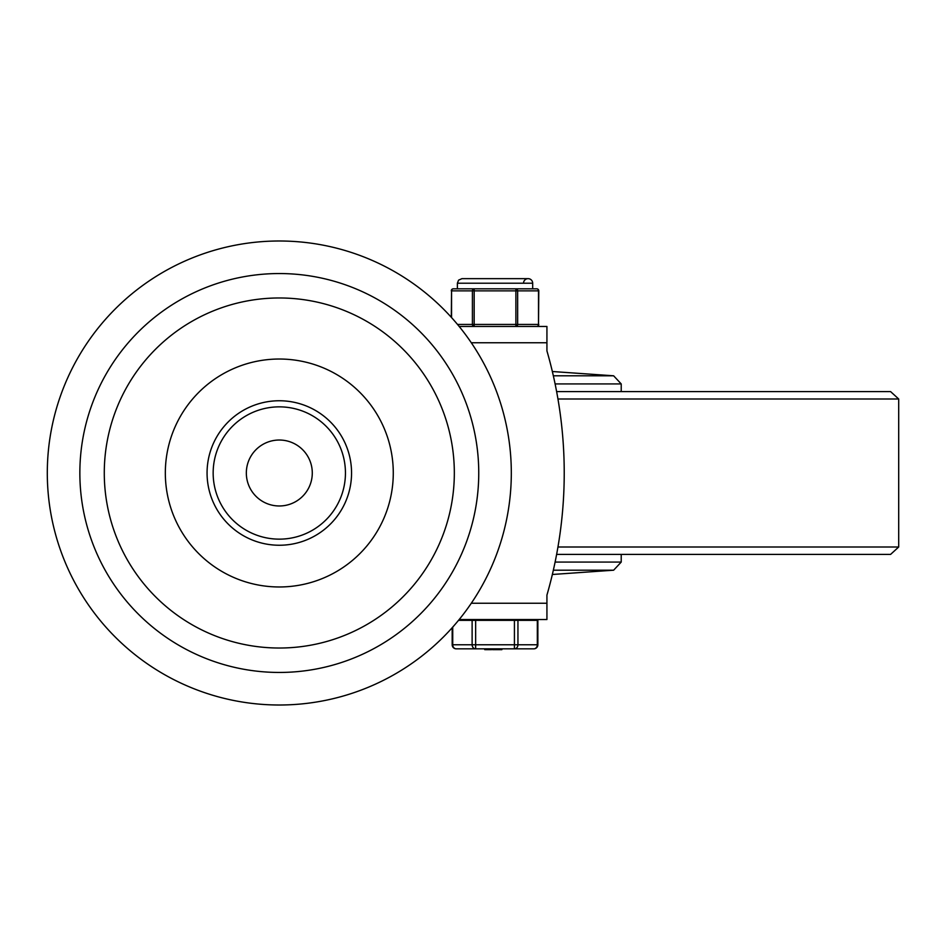<?xml version="1.0" encoding="UTF-8"?>
<svg xmlns="http://www.w3.org/2000/svg" width="946" height="946" viewBox="0 0 946 946"><rect width="100%" height="100%" fill="white"/><g stroke="black" fill="none" stroke-linecap="round" stroke-linejoin="round"><path stroke-width="1.42" d="M454.328 473A175.022 175.022 0 0 1 191.79 624.573A175.022 175.022 0 0 1 191.79 321.427A175.022 175.022 0 0 1 454.328 473M393.276 473A113.969 113.969 0 0 1 222.322 571.703A113.969 113.969 0 0 1 222.322 374.297A113.969 113.969 0 0 1 393.276 473M351.557 473A72.251 72.251 0 0 1 243.181 535.566A72.251 72.251 0 0 1 243.181 410.434A72.251 72.251 0 0 1 351.557 473M345.444 473A66.137 66.137 0 0 0 246.232 415.72A66.137 66.137 0 0 0 246.232 530.28A66.137 66.137 0 0 0 345.444 473M47.3 473A232.007 232.007 0 0 0 279.307 705.007A232.007 232.007 0 0 0 511.313 473A232.007 232.007 0 0 0 279.307 240.994A232.007 232.007 0 0 0 47.3 473A232.007 232.007 0 0 0 279.307 705.007A232.007 232.007 0 0 0 511.313 473A232.007 232.007 0 0 0 279.307 240.994A232.007 232.007 0 0 0 47.3 473M246.338 473A32.968 32.968 0 0 0 295.791 501.557A32.968 32.968 0 0 0 295.791 444.443A32.968 32.968 0 0 0 246.338 473M471.297 342.748L546.93 342.748L546.93 350.895A439.618 439.618 0 0 1 546.93 595.105L546.93 603.252L471.297 603.252M459.188 619.535L546.93 619.535L546.93 603.252M546.93 342.748L546.93 326.465L459.188 326.465M557.951 547.001L898.7 547.001L890.588 554.403L556.626 554.403L851.187 554.403M556.626 391.597L890.588 391.597L898.7 398.999L557.951 398.999M456.256 648.838A4.068 3.524 -90 0 1 452.732 644.77L452.188 644.77A4.068 4.068 0 0 0 456.256 648.838L533.804 648.838A4.068 4.068 0 0 0 537.872 644.77L537.872 620.34L458.514 620.34M492.677 648.838L492.677 649.654L501.77 649.654L501.77 648.838M501.593 648.838L501.77 649.654M493.942 649.654L493.942 648.838M500.611 649.654L500.611 648.838M497.856 649.654L497.856 648.838M495.101 649.654L495.101 648.838M494.119 649.654L494.119 648.838M484.742 649.654L484.742 648.838L484.754 649.654M501.888 648.838L501.888 649.654L501.948 648.838M485.452 648.838L485.452 649.654L491.163 649.654L491.163 648.838M514.423 620.34L514.423 648.838A4.068 3.524 -90 0 0 517.947 644.77L517.947 620.34M472.125 620.34L472.125 644.77A4.068 3.524 90 0 0 475.649 648.838L475.649 620.34M531.664 619.535L531.664 620.34M532.681 283.221L532.681 288.814L536.749 288.814L474.171 288.814A2.034 1.762 90 0 0 472.409 290.86L472.409 324.431A2.034 1.762 90 0 0 474.171 326.465L474.171 288.814L453.323 288.814L457.379 288.814L457.379 283.221L532.681 283.221A4.576 4.576 0 0 0 528.105 278.644A4.576 4.576 0 0 0 523.528 283.221M515.889 288.814L515.889 326.465A2.034 1.762 -90 0 0 517.651 324.431L517.651 290.86A2.034 1.762 -90 0 0 515.889 288.814L521.01 288.814M538.51 324.431L538.782 290.86A2.034 2.034 0 0 0 536.749 288.814A2.034 1.762 90 0 1 538.51 290.86L538.51 324.431A2.034 1.762 90 0 1 536.749 326.465A2.034 2.034 0 0 0 538.782 324.431L457.509 324.431M469.05 288.814L474.171 288.814M478.747 473A199.44 199.44 0 0 1 179.586 645.728A199.44 199.44 0 0 1 179.586 300.272A199.44 199.44 0 0 1 478.747 473M553.351 375.799L613.635 375.799L552.358 371.518M555.113 383.922L621.215 383.922L613.635 375.799M555.113 562.078L621.215 562.078L621.215 554.403M553.351 570.202L613.635 570.202L621.215 562.078M537.328 620.34L537.328 644.77L452.732 644.77L452.732 627.115M537.872 644.77L537.328 644.77A4.068 3.524 90 0 1 533.804 648.838M451.561 317.572L451.561 290.86A2.034 1.762 -90 0 1 453.323 288.814A2.034 2.034 0 0 0 451.289 290.86L538.51 290.86M451.561 290.86L451.289 317.277M898.7 547.001L898.7 398.999M621.215 391.597L621.215 383.922M552.358 574.482L613.635 570.202M493.824 649.654L493.824 648.838M491.719 649.654L491.719 648.838M452.188 627.718L452.188 644.77M457.379 283.221L458.574 280.146L461.967 278.644L528.105 278.644"/></g></svg>

